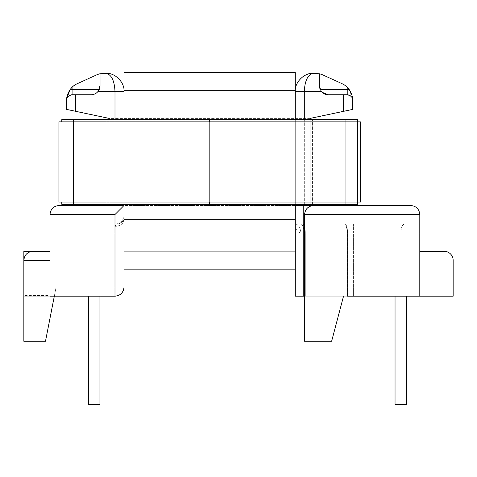<?xml version="1.0" encoding="UTF-8"?>
<svg xmlns="http://www.w3.org/2000/svg" width="477" height="477" viewBox="0 0 477 477"><rect width="100%" height="100%" fill="white"/><g stroke="black" fill="none" stroke-linecap="round" stroke-linejoin="round"><path stroke-width="0.36" stroke-dasharray="2.38 1.79" d="M347.572 296.199L347.572 233.092A9.015 2.683 90 0 0 344.889 224.077L302.615 224.077A9.015 2.683 90 0 1 305.298 233.092L400.865 233.092L400.865 296.199L352.944 296.199L352.944 224.077L344.889 224.077A9.015 2.683 90 0 1 347.572 233.092L304.01 233.092A9.015 3.089 -90 0 0 300.921 224.077A9.015 3.089 90 0 1 304.01 233.092L304.01 296.199L304.01 233.092L347.208 233.092A9.015 3.089 -90 0 0 344.12 224.077A9.015 3.089 90 0 1 347.208 233.092L353.379 233.092L353.379 224.077L353.379 296.199L353.379 233.092L419.796 233.092L419.796 251.301L419.796 233.092L419.796 251.301L419.796 233.092L352.944 233.092L352.944 224.077L352.944 233.092L347.572 233.092L347.572 296.199L347.572 233.092L347.572 296.199L305.298 296.199L305.298 233.092L352.944 233.092L352.944 224.077L404.418 224.077C402.272 224.649 401.085 227.654 400.865 233.092L347.208 233.092L347.208 296.199L347.208 233.092L295.293 233.092L295.293 224.077L404.418 224.077C402.272 224.649 401.085 227.654 400.865 233.092L419.796 233.092L419.796 251.301L444.135 251.301A9.015 9.015 0 0 1 453.15 260.317L453.15 296.199L352.944 296.199L352.944 233.092L352.944 296.199L453.15 296.199L295.293 296.199L295.293 224.077L419.796 224.077L352.944 224.077L419.796 224.077L419.796 233.092L419.796 224.077L419.796 233.092L419.796 224.077L419.796 233.092L352.944 233.092L352.944 296.199L347.572 296.199L419.796 296.199L295.293 296.199L295.293 233.092L295.293 269.153L124.008 269.153L124.008 215.061L124.008 287.184L124.008 205.504L109.132 205.504L109.132 118.397L109.132 205.504L310.169 205.504L304.308 205.504L304.308 91.375C304.886 80.5 307.892 74.49 313.323 73.345C304.404 72.54 294.488 82.455 295.293 91.375L295.293 233.092L295.293 224.077L295.293 232.919L295.293 224.077L419.796 224.077L419.796 296.199L343.523 296.199L331.628 341.27L304.582 341.27L304.582 214.519L304.582 296.199L303.771 296.199L303.771 205.504L313.598 205.504A9.015 9.015 0 0 0 304.582 214.519L304.582 296.199L343.523 296.199L331.628 341.27L343.523 296.199L295.293 296.199L347.572 296.199L303.771 296.199M88.4 296.199L88.4 404.377L88.4 296.199L88.4 404.377L99.937 404.377L88.4 404.377L99.937 404.377L88.4 404.377L88.4 296.199L99.937 296.199L88.4 296.199L99.937 296.199L88.4 296.199L99.937 296.199L88.4 296.199L99.937 296.199L88.4 296.199L99.937 296.199L99.937 404.377L99.937 296.199L99.937 404.377L88.4 404.377L88.4 296.199L99.937 296.199L99.937 404.377L88.4 404.377L88.4 296.199L88.4 404.377L99.937 404.377L99.937 296.199L99.937 404.377L99.937 296.199L99.937 404.377L88.4 404.377L88.4 296.199L88.4 404.377L99.937 404.377L99.937 296.199M114.993 214.519L114.993 296.199A9.015 9.015 0 0 0 124.008 287.184A9.015 9.015 0 0 1 114.993 296.199L23.85 296.199L114.993 296.199A9.015 9.015 0 0 0 124.008 287.184A9.015 9.015 0 0 1 114.993 296.199C120.431 295.621 123.436 292.616 124.008 287.184A9.015 9.015 0 0 1 114.993 296.199L49.996 296.199L49.996 260.317L23.85 260.317C24.422 254.879 27.427 251.874 32.865 251.301L49.996 251.301L49.996 260.317L49.996 233.092L49.996 296.014L49.996 233.092L114.993 233.092L49.996 233.092L114.993 233.092L49.996 233.092L49.996 287.184L114.993 287.184L114.993 233.092L49.996 233.092L49.996 296.014L49.996 260.675L49.996 295.519L23.85 295.519L23.85 260.675L23.85 296.199L23.85 260.675L49.996 260.675L23.85 260.675L49.996 260.675L23.85 260.675L49.996 260.675L49.996 251.301L49.996 260.675L23.85 260.675L23.85 296.199L114.993 296.199L54.318 296.199L56.089 287.184L114.993 287.184L114.993 233.092L49.996 233.092L49.996 224.077L49.996 260.675L49.996 251.301L49.996 260.675L49.996 251.301L32.865 251.301C27.427 251.874 24.422 254.879 23.85 260.317L23.85 296.199L114.993 296.199L23.85 296.199L114.993 296.199L49.996 296.199L49.996 214.519L114.993 214.519L124.008 205.504L124.008 91.375C124.813 82.455 114.897 72.54 105.977 73.345L100.027 73.768L100.027 85.782L100.027 73.768A18.031 18.031 0 0 0 96.473 74.955A18.031 18.031 0 0 1 100.027 73.768A18.031 18.031 0 0 0 96.473 74.955L77.25 83.684L96.473 74.955M406.631 296.199L395.039 296.199L406.631 296.199L395.039 296.199L406.631 296.199L406.631 404.377L406.631 296.199L406.631 404.377L395.039 404.377L395.039 296.199L395.039 404.377L406.631 404.377L406.631 296.199L406.631 404.377L395.093 404.377L395.093 296.199L395.093 404.377L406.631 404.377L395.039 404.377L395.039 296.199M295.293 104.177L295.293 219.569L124.008 219.569L124.008 104.177L124.008 219.569L124.008 104.177L295.293 104.177L295.293 219.569L124.008 219.569A9.015 6.761 -0 0 1 114.993 226.331L116.203 224.077L49.996 224.077L116.203 224.077L114.993 226.331A9.015 6.761 180 0 0 124.008 219.569A9.015 9.015 -150 0 1 116.203 224.077A9.015 9.015 0 0 0 124.008 219.569A9.015 6.761 180 0 1 114.993 226.331L116.203 224.077L49.996 224.077L116.203 224.077L114.993 226.331A9.015 6.761 0 0 0 124.008 219.569A9.015 9.015 30 0 1 116.203 224.077A9.015 9.015 0 0 0 124.008 219.569L124.008 104.177L295.293 104.177L295.293 219.569L295.293 104.177L124.008 104.177L295.293 104.177M295.293 119.59L295.293 204.335M313.598 205.504C308.16 206.076 305.155 209.081 304.582 214.519L419.796 214.519L419.796 296.199L453.15 296.199L419.796 296.199L419.796 251.301L444.135 251.301L419.796 251.301L419.796 296.199L419.796 251.301L419.796 296.199L400.865 296.199L400.865 233.092L305.298 233.092L305.298 296.199L305.298 233.092A9.015 2.683 90 0 0 302.615 224.077A9.015 2.683 -90 0 1 305.298 233.092L305.298 296.199L295.293 296.199M49.996 260.317L49.996 296.199L54.318 296.199L45.488 341.27L23.85 341.27L23.85 260.317L23.85 341.27L45.488 341.27L56.089 287.184L114.993 287.184L114.993 296.199A9.015 9.015 0 0 0 124.008 287.184A9.015 9.015 0 0 1 114.993 296.199A9.015 9.015 0 0 0 124.008 287.184L114.993 287.184L114.993 296.199A9.015 9.015 0 0 0 124.008 287.184L114.993 287.184L114.993 296.199A9.015 9.015 0 0 0 124.008 287.184A9.015 9.015 0 0 1 114.993 296.199A9.015 9.015 0 0 0 124.008 287.184A9.015 9.015 0 0 1 114.993 296.199L114.993 226.331L114.993 233.092L124.008 233.092L114.993 233.092L114.993 224.077A9.015 9.015 0 0 0 124.008 215.061A9.015 9.015 0 0 1 114.993 224.077L49.996 224.077L114.993 224.077A9.015 9.015 0 0 0 124.008 215.061A9.015 9.015 0 0 1 114.993 224.077L114.993 233.092L124.008 233.092L114.993 233.092L114.993 287.184L49.996 287.184L49.996 233.092L49.996 295.519L23.85 295.519L23.85 296.199L49.996 295.931L49.996 260.675L49.996 295.931L23.85 295.931L23.85 251.301L49.996 251.301L32.865 251.301M444.135 251.301L419.796 251.301L444.135 251.301C449.572 251.874 452.578 254.879 453.15 260.317L453.15 296.199L453.15 260.317A9.015 9.015 0 0 0 444.135 251.301A9.015 9.015 0 0 1 453.15 260.317C452.578 254.879 449.572 251.874 444.135 251.301A9.015 9.015 0 0 1 453.15 260.317L453.15 296.199L453.15 260.317A9.015 9.015 0 0 0 444.135 251.301L419.796 251.301L419.796 296.199M100.027 73.768L100.027 85.782A9.015 9.015 0 0 1 99.276 89.39A9.015 9.015 0 0 0 100.027 85.782L98.083 91.375A9.015 9.015 0 0 1 91.012 94.798C94.44 94.893 97.195 93.093 99.276 89.39C97.195 93.093 94.44 94.893 91.012 94.798L72.081 94.798L91.012 94.798C94.44 94.893 97.195 93.093 99.276 89.39A9.015 9.015 0 0 0 100.027 85.782A9.015 9.015 0 0 1 99.276 89.39C97.195 93.093 94.44 94.893 91.012 94.798L72.081 94.798C68.378 95.525 66.577 97.326 66.673 100.206L66.673 109.406L75.688 111.314L75.688 94.798L72.081 94.798L91.012 94.798L75.688 94.798M343.619 94.798L328.289 94.798L347.22 94.798L343.619 94.798L343.619 111.314L310.169 118.397L310.169 205.504L310.169 118.397L109.221 118.421L75.688 111.314M109.132 205.504L310.169 205.504L310.169 118.397L109.132 118.397L109.132 205.504L124.008 205.504M303.771 205.504L310.169 205.504M295.293 205.504L304.308 205.504M124.008 204.335L124.008 119.59M304.582 296.199L304.582 341.27L331.628 341.27L304.582 341.27L304.582 296.199L343.523 296.199M352.634 100.104C352.902 97.308 351.728 93.736 349.104 89.39L347.22 87.225L349.104 89.39C351.728 93.748 352.908 97.32 352.634 100.104L352.634 100.206C352.724 97.326 350.923 95.525 347.22 94.798L328.289 94.798C324.861 94.893 322.106 93.093 320.025 89.39A9.015 9.015 0 0 1 319.274 85.782L319.274 73.768A18.031 18.031 0 0 1 322.828 74.955L342.057 83.684A18.031 18.031 0 0 1 347.22 87.225A18.031 18.031 0 0 0 342.057 83.684L322.828 74.955A18.031 18.031 0 0 0 319.274 73.768L319.274 85.782A9.015 9.015 0 0 0 320.025 89.39C322.106 93.093 324.861 94.893 328.289 94.798L347.22 94.798L328.289 94.798A9.015 9.015 0 0 1 321.218 91.375L319.274 85.782L319.274 73.768L319.274 85.782A9.015 9.015 0 0 0 320.025 89.39C322.106 93.093 324.861 94.893 328.289 94.798M322.828 74.955A18.031 18.031 0 0 0 319.274 73.768L313.323 73.345M49.996 296.014L23.85 296.014L49.996 296.014M343.619 111.314L352.634 109.406M77.25 83.684A18.031 18.031 0 0 0 72.081 87.225A18.031 18.031 0 0 1 77.25 83.684A18.031 18.031 0 0 0 72.081 87.225L70.202 89.39L72.081 87.225L72.081 89.39L72.081 87.225L72.081 89.39L99.276 89.39L72.081 89.39L72.081 94.798A5.408 5.408 0 0 0 66.673 100.206A5.408 5.408 0 0 1 72.081 94.798L72.081 89.39L70.202 89.39C67.573 93.748 66.398 97.32 66.673 100.104C66.398 97.308 67.573 93.736 70.202 89.39L99.276 89.39M105.983 73.345L105.977 73.345C111.415 74.49 114.42 80.5 114.993 91.375L114.993 205.504M352.527 98.179L349.104 89.39L347.22 89.39L347.22 87.225L347.22 89.39L320.025 89.39L347.22 89.39L347.22 94.798A5.408 5.408 0 0 1 352.634 100.206A5.408 5.408 0 0 0 347.22 94.798A5.408 5.408 0 0 1 352.634 100.206A5.408 5.408 0 0 0 351.358 96.718A5.408 5.408 0 0 1 352.634 100.206A5.408 5.408 0 0 0 347.22 94.798A5.408 5.408 0 0 1 352.634 100.206A5.408 5.408 0 0 0 347.22 94.798L347.22 87.225A18.031 18.031 0 0 0 342.057 83.684M109.132 204.335L109.132 119.59M23.85 260.317L23.85 341.27L45.488 341.27L54.318 296.199M310.169 119.59L310.169 204.335M313.222 205.509A9.015 9.015 0 0 0 304.588 214.149M347.22 94.798L347.22 89.39L320.025 89.39A9.015 9.015 0 0 1 319.274 85.782L319.274 73.768M295.293 224.077C295.007 228.555 296.843 231.56 300.814 233.092A9.015 5.521 90 0 0 295.293 224.077L295.293 224.077M67.949 96.718A5.408 5.408 0 0 0 66.673 100.206A5.408 5.408 0 0 1 72.081 94.798A5.408 5.408 0 0 0 66.673 100.206A5.408 5.408 0 0 1 72.081 94.798A5.408 5.408 0 0 0 66.673 100.206A5.408 5.408 0 0 1 67.949 96.718M66.768 98.256L66.72 98.763M124.002 287.553A9.015 9.015 0 0 1 115.362 296.187A9.015 9.015 0 0 0 124.002 287.553M23.85 251.301L49.996 251.301M321.218 91.375L295.293 91.375L295.293 251.123L295.293 72.623L124.008 72.623L124.008 251.123L124.008 91.375L98.083 91.375M124.008 269.153L124.008 251.123L124.008 269.153M124.008 251.123L295.293 251.123L295.293 269.153M295.293 219.569L124.008 219.569L295.293 219.569M73.345 119.59L345.962 119.59L345.962 204.335L209.653 204.335L209.653 119.59L312.423 119.59L312.423 204.335L209.653 204.335L312.423 204.335L209.653 204.335L312.423 204.335L312.423 119.59L209.653 119.59L209.653 204.335L106.878 204.335L106.878 119.59L106.878 204.335L209.653 204.335L209.653 119.59L209.653 204.335L209.653 119.59L312.423 119.59L209.653 119.59L209.653 204.335L106.878 204.335L209.653 204.335L209.653 119.59L209.653 204.335L209.653 119.59L106.878 119.59L209.653 119.59L106.878 119.59L209.653 119.59L209.653 204.335L73.345 204.335L73.345 119.59L61.801 119.59L61.801 204.335L73.345 204.335M58.921 202.081L73.345 202.081L61.801 202.081L61.801 121.844L360.385 121.844M209.653 121.844L209.653 202.081L209.653 121.844M106.878 119.59L106.878 204.335L106.878 119.59M58.921 121.844L357.5 121.844L357.5 202.081L357.5 121.844L61.801 121.844L61.801 202.081L360.385 202.081M312.423 204.335L312.423 119.59L312.423 204.335M345.962 204.335L357.5 204.335M357.5 119.59L345.962 119.59M345.962 202.081L73.345 202.081L357.5 202.081L345.962 202.081L345.962 121.844L345.962 202.081M357.5 121.844L357.5 202.081L357.5 121.844M61.801 121.844L61.801 202.081M114.993 296.199L114.993 226.331L114.993 233.092L124.008 233.092L114.993 233.092L114.993 224.077A9.015 9.015 0 0 0 124.008 215.061A9.015 9.015 0 0 1 114.993 224.077L114.993 233.092L124.008 233.092L49.996 233.092L114.993 233.092L114.993 287.184L49.996 287.184L124.008 287.184A9.015 9.015 0 0 1 114.993 296.199L114.993 287.184L124.008 287.184M347.22 89.39L349.104 89.39L347.22 89.39M116.203 224.077A9.015 9.015 0 0 0 124.008 219.569A9.015 9.015 0 0 1 116.203 224.077M304.308 204.335L304.308 119.59M114.993 119.59L114.993 204.335M70.202 89.39L72.081 89.39L72.081 94.798M300.814 233.092L295.293 233.092M344.889 224.077A9.015 2.683 -90 0 1 347.572 233.092A9.015 2.683 -90 0 0 344.889 224.077M305.298 233.092A9.015 2.683 -90 0 0 302.615 224.077M295.293 90.654L124.008 90.654M73.345 121.844L73.345 202.081L73.345 121.844"/><path stroke-width="0.72" d="M295.293 205.504L295.293 296.199L303.771 296.199L303.771 205.504L295.293 205.504L295.293 204.335M304.308 119.59L304.308 91.375L321.218 91.375L319.274 85.782L319.274 73.768L313.323 73.345C304.404 72.54 294.488 82.455 295.293 91.375L295.293 119.59M343.523 296.199L331.628 341.27L304.582 341.27L304.582 214.519L419.796 214.519L419.796 296.199L347.572 296.199M114.993 214.519L114.993 296.199A9.015 9.015 0 0 0 115.362 296.187A9.015 9.015 0 0 1 114.993 296.199L49.996 296.199L49.996 214.519L114.993 214.519L124.008 205.504L59.011 205.504C53.573 206.076 50.568 209.081 49.996 214.519C50.568 209.081 53.573 206.076 59.011 205.504L109.132 205.504L109.132 204.335M124.008 119.59L124.008 91.375C124.813 82.455 114.897 72.54 105.977 73.345L100.027 73.768L100.027 85.782L98.083 91.375L114.993 91.375L114.993 119.59M66.673 100.206L66.673 109.406L75.688 111.314L75.688 94.798L72.081 94.798C68.378 95.525 66.577 97.326 66.673 100.206L66.673 100.206M303.771 205.504L410.78 205.504C416.218 206.076 419.223 209.081 419.796 214.519C419.223 209.081 416.218 206.076 410.78 205.504L313.598 205.504A9.015 9.015 0 0 0 313.222 205.509M114.993 204.335L114.993 205.504L124.008 205.504L124.008 204.335M114.993 205.504L109.132 205.504M114.993 296.199C120.431 295.621 123.436 292.616 124.008 287.184L124.008 205.504M124.008 287.184A9.015 9.015 0 0 1 124.002 287.553A9.015 9.015 0 0 0 124.008 287.184L124.008 269.153L295.293 269.153L295.293 296.199M352.634 109.406L352.634 100.206C352.724 97.326 350.923 95.525 347.22 94.798L343.619 94.798L343.619 111.314L352.634 109.406L352.527 98.179M109.132 119.59L109.132 118.397L75.688 111.314M343.619 111.314L310.169 118.397L310.169 119.59M342.057 83.684L322.828 74.955L342.057 83.684A18.031 18.031 0 0 1 347.22 87.225L349.104 89.39L347.22 87.225L347.22 89.39L320.031 89.39M96.473 74.955L77.25 83.684L96.473 74.955A18.031 18.031 0 0 1 100.027 73.768M313.317 73.345L313.323 73.345C307.892 74.49 304.886 80.5 304.308 91.375L295.293 91.375L295.293 72.623L124.008 72.623L124.008 91.375L114.993 91.375C114.42 80.5 111.415 74.49 105.977 73.345L105.983 73.345M99.27 89.39L72.081 89.39L72.081 87.225L70.202 89.39L72.081 87.225A18.031 18.031 0 0 1 77.25 83.684M319.274 73.768A18.031 18.031 0 0 1 322.828 74.955M444.135 251.301L419.796 251.301L444.135 251.301A9.015 9.015 0 0 1 453.15 260.317L453.15 296.199L419.796 296.199M304.582 296.199L303.771 296.199M32.865 251.301C27.427 251.874 24.422 254.879 23.85 260.317C24.422 254.879 27.427 251.874 32.865 251.301L49.996 251.301L23.85 251.301L23.85 341.27L45.488 341.27L54.318 296.199M310.169 204.335L310.169 205.504M304.588 214.149A9.015 9.015 0 0 0 304.582 214.519C305.155 209.081 308.16 206.076 313.598 205.504M343.619 94.798L328.289 94.798L321.969 92.204M321.218 91.375A9.015 9.015 0 0 0 328.289 94.798M75.688 94.798L91.012 94.798A9.015 9.015 0 0 0 98.083 91.375M395.039 296.199L395.039 404.377L406.631 404.377L406.631 296.199M88.4 296.199L88.4 404.377L99.937 404.377L99.937 296.199M347.22 94.798A5.408 5.408 0 0 1 351.358 96.718A5.408 5.408 0 0 0 347.22 94.798L347.22 89.39L349.104 89.39C351.728 93.748 352.908 97.32 352.634 100.104M72.081 94.798A5.408 5.408 0 0 0 67.949 96.718A5.408 5.408 0 0 1 72.081 94.798L72.081 89.39L70.202 89.39L66.768 98.256M66.72 98.763L66.673 100.104C66.398 97.308 67.573 93.736 70.202 89.39M295.293 269.153L295.293 251.123L124.008 251.123M61.801 121.844L61.801 119.59L73.345 119.59L73.345 121.844L360.385 121.844L360.385 202.081L73.345 202.081L73.345 204.335L61.801 204.335L61.801 202.081M73.345 119.59L209.653 119.59L209.653 121.844L209.653 119.59L357.5 119.59L357.5 121.844L357.5 119.59M73.345 204.335L209.653 204.335L209.653 202.081L209.653 204.335L345.962 204.335L345.962 119.59M357.5 202.081L357.5 204.335L357.5 202.081M357.5 204.335L345.962 204.335M58.921 121.844L73.345 121.844L73.345 202.081L58.921 202.081L58.921 121.844L58.921 202.081M360.385 121.844L360.385 202.081M23.85 260.317L49.996 260.317M304.308 205.504L304.308 204.335M295.293 90.654L124.008 90.654"/></g></svg>

